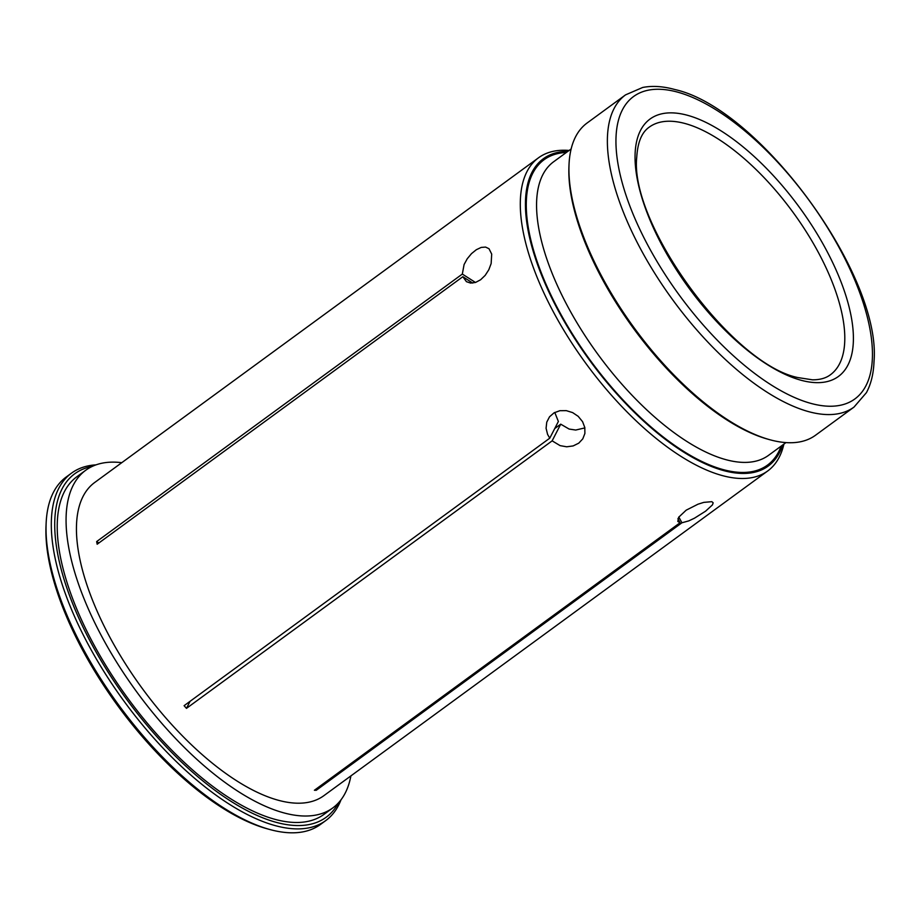 <?xml version="1.0" encoding="UTF-8"?>
<svg xmlns="http://www.w3.org/2000/svg" width="920" height="920" viewBox="0 0 920 920"><rect width="100%" height="100%" fill="white"/><g stroke="black" fill="none" stroke-linecap="round" stroke-linejoin="round"><path stroke-width="1.38" d="M584.878 427.903L575.724 430.042L569.112 429.053L560.728 424.166L552.138 440.853L186.472 708.365A194.039 83.225 -126.2 0 1 184.103 705.686L549.769 438.173L547.607 434.447L546.077 428.283L546.756 422.153L549.516 416.806L554.058 412.838L559.877 410.699L566.317 410.642L572.642 412.608L578.197 416.334L582.59 421.693L584.809 427.547L584.89 433.469L582.785 438.851L578.749 443.164L573.16 445.924L566.697 446.798L560.119 445.636L552.138 440.853M554.726 428.57L560.728 424.166M549.769 438.173L558.371 421.486L554.771 412.436M325.76 820.582L320.447 824.469A215.268 92.334 -126.2 0 1 269.825 829.518L267.191 828.793A212.842 91.298 -126.2 0 1 82.846 650.52A212.842 91.298 -126.2 0 1 46 526.435L46.115 523.71A215.268 92.334 -126.2 0 1 66.251 476.985L71.553 473.11A215.268 92.334 53.8 0 0 88.676 645.322A215.268 92.334 53.8 0 0 325.76 820.582A215.268 92.334 53.8 0 0 341.009 799.802M121.762 462.679A209.196 89.734 53.8 0 0 85.744 470.246A209.196 89.734 53.8 0 0 102.384 637.606A209.196 89.734 53.8 0 0 332.787 807.932A209.196 89.734 53.8 0 0 350.899 775.894M767.694 470.982L323.84 795.696A194.039 83.225 -126.2 0 1 142.094 688.229A194.039 83.225 -126.2 0 1 94.702 482.482L538.556 157.768A194.039 83.225 53.8 0 0 585.948 363.515A194.039 83.225 53.8 0 0 767.694 470.982A194.039 83.225 53.8 0 0 783.909 444.095M567.835 151.374A190.405 81.673 53.8 0 0 589.869 360.651A190.405 81.673 53.8 0 0 782.655 445.015M853.99 407.1L815.522 435.24A193.43 82.972 -126.2 0 1 770.029 439.783L768.062 439.242A191.613 82.19 -126.2 0 1 602.094 278.737A191.613 82.19 -126.2 0 1 568.928 167.026L569.009 164.99A193.43 82.972 -126.2 0 1 587.109 123.004L625.565 94.863A193.43 82.972 53.8 0 0 640.952 249.619A193.43 82.972 53.8 0 0 853.99 407.1L866.41 392.667C871.021 384.077 873.54 373.784 874 361.79C881.831 275.413 759.506 108.203 674.82 89.516C663.078 86.273 652.36 85.583 642.678 87.469L625.565 94.863M332.787 807.932L323.943 814.395A209.196 89.734 -126.2 0 1 93.541 644.081A209.196 89.734 -126.2 0 1 76.912 476.709L85.744 470.246M92.161 466.44A212.842 91.298 53.8 0 0 126.741 699.453A212.842 91.298 53.8 0 0 338.353 802.976M472.742 283.061L462.841 276.713L97.163 544.226A194.039 83.225 -126.2 0 1 96.657 541.569L98.865 542.984M96.657 541.569L462.334 274.068L475.467 282.463M462.334 274.068L464.082 264.558L467.245 258.75L471.5 253.632L476.33 249.711L481.194 247.422L485.565 247.077L489.003 248.722L491.694 254.081L491.142 263.591L488.807 269.767L485.185 275.367L480.619 279.76L475.559 282.44L470.614 283.084L466.44 281.681L462.841 276.713M770.029 439.783A193.43 82.972 -126.2 0 1 602.485 277.76A193.43 82.972 -126.2 0 1 569.009 164.99M569.101 150.454A194.039 83.225 53.8 0 0 538.556 157.768M316.25 790.28A194.039 83.225 -126.2 0 1 314.398 790.257L680.064 522.755L677.81 521.456L678.638 517.281L686.182 510.174L698.004 504.194L703.811 502.377L711.85 501.676L713.172 502.826L712.436 504.907L705.594 511.175L694.473 518.19L688.793 520.881L681.927 522.778L316.25 790.28L315.721 789.291M269.825 829.518A215.268 92.334 -126.2 0 1 83.375 649.209A215.268 92.334 -126.2 0 1 46.115 523.71M95.99 464.864A215.268 92.334 53.8 0 0 71.553 473.11M678.81 517.005L681.927 522.778M680.064 522.755L677.902 518.719M190.106 701.293L186.472 708.365M660.284 122.187A153.41 65.803 -126.2 0 1 800.883 223.514A153.41 65.803 -126.2 0 1 830.357 374.808C825.884 378.178 819.927 379.845 812.498 379.822L798.031 377.591C732.355 364.596 629.257 223.663 636.755 157.124C637.939 137.747 644.403 130.548 649.198 127.167A153.41 65.803 -126.2 0 1 660.284 122.187M781.172 446.096A189.186 81.155 -126.2 0 1 686.308 452.996A189.186 81.155 -126.2 0 1 559.118 311.098A189.186 81.155 -126.2 0 1 566.363 152.455M816.833 382.651A159.482 68.402 -126.2 0 1 637.318 179.331A159.482 68.402 -126.2 0 1 778.446 181.274A159.482 68.402 -126.2 0 1 816.833 382.651M839.925 249.078A187.369 80.373 53.8 0 0 658.858 89.263A187.369 80.373 53.8 0 0 648.473 246.422A187.369 80.373 53.8 0 0 829.541 406.237A187.369 80.373 53.8 0 0 839.925 249.078M785.956 442.6L768.487 455.377A181.918 78.027 -126.2 0 1 568.146 307.268A181.918 78.027 -126.2 0 1 553.679 161.736L571.147 148.959"/></g></svg>
